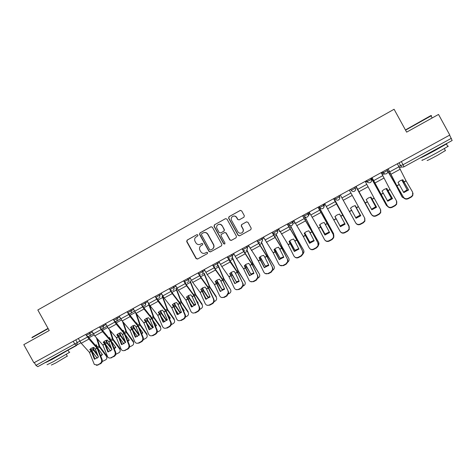 <?xml version="1.0" encoding="UTF-8"?>
<svg xmlns="http://www.w3.org/2000/svg" width="476" height="476" viewBox="0 0 476 476"><rect width="100%" height="100%" fill="white"/><g stroke="black" fill="none" stroke-linecap="round" stroke-linejoin="round"><path stroke-width="0.71" d="M197.909 234.96L196.891 234.656L187.092 240.136L186.699 241.6L196.1 258.611L197.54 259.045L207.369 253.625L207.649 252.601L206.638 252.298L205.358 253C203.46 253.809 201.919 253.345 200.723 251.608L199.938 250.186C199.2 248.621 199.414 247.217 200.58 245.979L202.639 244.706L202.782 243.783L201.764 243.48L200.491 244.188C198.593 244.997 197.052 244.539 195.856 242.802L195.077 241.38C194.386 239.969 194.511 238.649 195.457 237.429L197.82 235.828L197.909 234.96M243.926 217.223L244.343 215.735L241.671 210.88L240.19 210.451L229.033 216.687L228.617 218.175L238.125 235.4L239.601 235.834L250.858 229.616L251.209 228.177L247.978 222.316L246.497 221.881L241.57 224.63L241.284 226.023L242.885 228.926C243.557 230.438 243.266 231.711 242.004 232.746C240.326 233.627 238.934 233.288 237.821 231.729L231.562 220.382C230.937 219.055 231.128 217.865 232.121 216.806C233.847 215.616 235.346 215.866 236.614 217.562L237.661 219.454L239.136 219.888L243.926 217.223M449.796 135.041L33.909 362.813L23.8 344.642L49.23 330.522L37.818 309.977L394.092 109.26L406.635 132.144L438.521 114.448L449.796 135.041M212.397 227.236L210.939 226.802L199.968 232.937L199.569 234.406L209 251.483L210.457 251.917L221.548 245.789L221.864 244.378L212.397 227.236M214.438 224.845L225.499 218.662L226.969 219.091L236.471 236.316L236.054 237.792L231.3 240.416L229.837 239.981L225.987 233.008L224.523 232.58L221.215 234.436L220.971 235.793L224.97 243.04L224.749 244.027L223.66 243.76L214.033 226.32L214.438 224.845L225.499 218.662M449.63 135.13L452.146 140.509L403.969 166.802L403.053 164.726L451.373 138.314M76.565 345.505L37.794 366.669L35.92 365.378L79.784 341.167M34.355 362.569L35.92 365.378M201.913 243.415L200.705 244.087M206.679 252.274L205.358 253M196.891 234.656L187.324 240.047L186.931 241.505L196.314 258.492L197.76 258.926L207.399 253.607M211.189 226.707L200.182 232.859L199.783 234.323L209.202 251.376L210.654 251.81L221.489 245.83M201.723 233.698L201.443 234.722L209.726 249.721L210.743 250.025L212.463 249.043C213.867 247.812 214.176 246.33 213.391 244.593L207.72 234.329C206.525 232.585 204.972 232.121 203.068 232.948L201.723 233.698M203.591 232.71C205.4 232.115 206.846 232.627 207.923 234.246L213.587 244.497C214.373 246.229 214.063 247.71 212.659 248.936L210.743 250.025M236.096 237.768L231.3 240.416M224.672 232.508L226.16 232.931L230.003 239.886L231.467 240.32M214.634 224.779L214.224 226.249L223.839 243.664L224.773 244.01M221.995 225.779C220.691 224.059 219.18 223.827 217.467 225.089C216.538 226.13 216.378 227.296 216.985 228.569L219.18 232.55L220.828 232.907L223.952 231.122L224.196 229.765L222.179 225.707C221.286 224.363 220.085 223.928 218.573 224.404M222.179 225.707L224.375 229.688L224.131 231.044L220.828 232.907M233.222 216.169C234.722 215.735 235.906 216.181 236.774 217.502L237.821 219.394L239.089 219.912M241.82 232.859L242.153 232.663C243.415 231.628 243.706 230.36 243.034 228.849L242.885 228.926M246.651 221.81L241.725 224.559L241.439 225.951L243.034 228.849M240.475 210.338L229.2 216.634L228.789 218.115L238.28 235.317L239.755 235.751L250.822 229.64M93.183 347.516L93.82 349.574L97.384 354.322M98.169 356.328L93.361 349.89L92.612 347.688M90.892 348.539L91.922 351.223L97.193 358.208M97.36 338.811L99.698 346.391L106.553 355.572L106.856 358.083M96.426 337.752L99.252 346.701L106.35 356.244L106.553 355.572M100.745 356.012L102.471 354.584L97.663 348.164M97.235 347.45L96.408 344.832L95.164 345.106M95.533 345.522L96.521 345.207M106.898 356.179L106.695 356.857C107.118 358.154 106.725 359.178 105.523 359.921L102.221 361.552M106.695 356.857L106.35 356.244M100.561 355.536L102.292 354.346M95.379 349.2L93.802 347.391L91.493 348.17L89.756 349.586L91.338 351.389L94.385 359.237L98.449 357.048L95.379 349.2L97.104 348.265L101.465 359.398L102.096 359.451C102.614 361.26 102.12 362.676 100.609 363.694L99.978 363.646C101.489 362.623 101.983 361.207 101.465 359.398M87.031 336.121L88.958 339.061L97.104 348.265M87.846 336.443L97.526 347.897L102.096 359.451M78.302 338.501L81.247 343.267L89.423 352.353L94.337 364.479L97.461 364.991L99.978 363.646M94.974 359.154L91.773 351.014L90.19 349.116M97.461 364.991L100.609 363.694M98.098 365.038L96.348 365.312M106.469 340.251L107.171 342.417L111.295 347.974M111.848 349.36L106.969 343.071L105.928 340.429M110.367 330.689L113.068 339.15L119.875 348.402L120.196 350.86M109.444 329.618L112.645 339.447L119.696 349.069L119.875 348.402M114.288 348.712L115.817 347.391L111.33 341.316M110.468 339.846L109.754 337.585L108.695 337.805M109.052 338.216L109.879 337.972M104.208 341.346L104.762 343.107M120.148 348.86L119.97 349.533C120.487 350.889 120.113 351.972 118.839 352.781L115.781 354.346M119.97 349.533L119.696 349.069M105.452 344.267L110.503 351.068M114.103 348.253L115.632 347.147M119.857 332.932L120.601 335.14L125.378 341.679L125.206 342.333L120.422 335.788L119.351 333.117M123.415 322.401L126.545 331.849L133.5 341.482L133.649 343.565M122.505 321.312L126.146 332.129L133.149 341.833L133.304 341.179M127.943 341.346L129.27 340.144L125.129 334.45M123.849 332.224L123.213 330.284L122.338 330.445M122.689 330.856L123.344 330.677M117.637 334.104L118.09 335.509M133.5 341.482L133.339 342.143C133.964 343.565 133.607 344.707 132.257 345.576L129.454 347.058M133.339 342.143L133.149 341.833M125.206 342.333L125.616 342.268M119.184 337.401L123.915 343.862M127.758 340.899L129.085 339.888M108.873 341.893L107.314 340.06L104.988 340.852L103.233 342.274L104.768 344.041L107.903 351.954L112.003 349.747L108.873 341.893L110.611 340.953L115.055 352.091L115.668 352.163C116.198 353.971 115.704 355.388 114.186 356.417L113.574 356.351C115.097 355.322 115.591 353.9 115.055 352.091M100.513 328.482L102.548 331.641L110.611 340.953M101.37 328.922L111.009 340.59L115.668 352.163M91.832 331.094L94.784 335.883L102.864 345.076L107.731 357.036C108.659 358.071 109.766 358.297 111.033 357.714L113.574 356.351M108.469 351.877L105.202 343.737L103.643 341.827M111.033 357.714L114.186 356.417M111.652 357.773L109.831 358.035M122.475 334.527L120.928 332.676L118.595 333.468L116.816 334.908L118.363 336.752L121.535 344.612L125.664 342.387L122.475 334.527L124.224 333.581L128.764 344.725L129.353 344.808C129.894 346.617 129.401 348.039 127.871 349.075L127.276 348.997C128.812 347.962 129.311 346.54 128.764 344.725M114.044 320.645L116.257 324.162L124.224 333.581M114.996 321.318L124.599 333.23L129.353 344.808M105.476 323.62L108.427 328.44L116.412 337.734L121.237 349.509C122.177 350.705 123.338 350.99 124.724 350.372L127.276 348.997M122.076 344.541L118.75 336.401L117.209 334.479M124.724 350.372L127.871 349.075M125.319 350.443L123.415 350.699M32.059 337.347L48.034 328.369M48.183 328.636L31.94 337.764M69.198 352.3C69.942 351.96 69.972 352.026 69.306 352.484L53.181 361.778L47.064 364.735M68.538 349.89L51.914 359.505L45.821 362.498L49.26 360.409M67.277 356.09L55.775 362.956L51.348 365.056M63.028 353.013L50.855 359.541M406.082 129.579L430.447 115.817C431.315 115.388 431.375 115.406 430.637 115.87M431.095 116.007C431.833 115.549 431.809 115.513 431.036 115.894L405.552 130.162M447.684 146.293C448.487 145.959 448.529 146.031 447.809 146.519L436.944 152.731C427.74 157.752 419.63 161.763 422.462 159.918M445.024 144.395C446.946 143.46 447.41 143.324 446.417 143.984L435.546 150.172C426.431 155.158 418.368 159.21 421.046 157.479M445.393 150.553L437.688 155.212C429.887 159.4 426.401 161.108 427.228 160.347M440.532 146.971L426.793 154.343M405.576 130.216L405.951 130.043M133.363 325.56L134.107 327.75L138.885 334.396L138.736 335.044L133.72 328.023L132.881 325.751M136.511 313.916L140.134 324.489L146.947 334.045L147.209 336.211M135.589 312.75L139.76 324.757L146.715 334.545L146.846 333.896M141.699 333.902L142.836 332.837L139.075 327.589M137.314 324.501L136.779 322.918L136.1 323.031M136.439 323.442L136.915 323.323M131.18 326.804L131.519 327.827M146.947 334.045L146.81 334.693C147.554 336.175 147.215 337.383 145.793 338.317L143.258 339.674M138.736 335.044L139.426 334.92M133.066 330.534L137.427 336.586M138.885 334.396L139.188 334.348M141.521 333.468L142.639 332.569M146.977 318.135L147.792 320.413L152.499 327.06L152.374 327.696L147.399 320.622L146.531 318.325M149.607 305.14L153.831 317.064L160.501 326.554L160.388 327.19C161.245 328.726 160.93 329.993 159.43 330.993L157.181 332.2M148.393 303.48L153.48 317.325L160.388 327.19M155.569 326.387L156.509 325.471L153.183 320.753M150.868 316.665L150.458 315.493L149.982 315.57M144.835 319.455L145.037 320.045M152.374 327.696L153.314 327.506M147.102 323.686L151.041 329.237M152.499 327.06L153.117 326.952M155.39 325.971L156.312 325.191M160.704 310.661L161.554 312.958L166.231 319.658L166.13 320.288L161.185 313.148L160.293 310.852M162.417 295.798L167.647 309.584L174.264 319.152L174.18 319.777C175.025 321.324 174.698 322.603 173.187 323.615L171.217 324.668M162.084 296.012L167.32 309.828L174.18 319.777M169.551 318.801L170.295 318.045L167.451 313.946M164.5 308.704L163.982 308.049M166.13 320.288L167.255 320.045M161.305 316.861L164.761 321.818M166.231 319.658L167.153 319.473M169.373 318.396L170.093 317.754M136.184 327.101L134.66 325.227L132.31 326.024L130.513 327.476L132.042 329.344L135.279 337.204L139.444 334.961L136.184 327.101L137.951 326.143L142.586 337.294L143.151 337.395C143.71 339.209 143.216 340.632 141.669 341.673L141.098 341.584C142.645 340.542 143.139 339.114 142.586 337.294M127.687 312.756L130.085 316.617L137.951 326.143M128.716 313.625L138.308 325.81L143.151 337.395M119.238 316.082L122.183 320.931L130.079 330.332L134.863 341.899C135.797 343.267 137.017 343.624 138.522 342.964L141.098 341.584M135.791 337.139L132.405 329.005L130.888 327.072M138.522 342.964L139.093 343.053L141.669 341.673M139.093 343.053L137.106 343.303M127.134 311.756L127.681 312.738M150.017 319.61L148.506 317.718L146.144 318.521L144.323 319.985L145.805 321.812L149.143 329.743L153.337 327.476L150.017 319.61L151.796 318.646L156.521 329.803L157.068 329.928C157.633 331.736 157.139 333.17 155.587 334.212L155.039 334.104C156.592 333.063 157.086 331.629 156.527 329.814L157.068 329.928M141.075 304.122L144.02 309.013L151.796 318.646M142.996 306.663L152.124 318.325L157.062 329.916M133.107 308.484L136.053 313.357L143.853 322.871L148.613 334.212C149.524 335.758 150.803 336.187 152.439 335.503L155.039 334.104M149.619 329.678L146.174 321.544L144.68 319.604M152.439 335.503L152.986 335.604L155.587 334.212M152.986 335.604L150.904 335.836M163.958 312.06L162.471 310.144L160.091 310.953L158.252 312.435L159.716 314.279L163.113 322.21L167.35 319.932L163.958 312.06L165.755 311.09L170.575 322.252L171.193 322.639C171.616 324.376 171.086 325.727 169.617 326.685L169.093 326.566C170.569 325.608 171.092 324.251 170.676 322.514L170.575 322.252M155.134 296.423L158.08 301.338L165.755 311.09M156.449 297.928L166.059 310.78L171.092 322.377M147.102 300.82L150.047 305.723L157.746 315.35L162.542 326.566C163.446 328.214 164.755 328.684 166.469 327.976L169.093 326.566M163.565 322.151L160.061 314.029L158.585 312.072M166.469 327.976L166.999 328.089L169.617 326.685M174.549 303.129L175.4 305.384L180.071 312.202L179.993 312.815L175.352 306.044L174.168 303.319L172.294 304.818L173.74 306.687L177.209 314.618L181.475 312.321L178.018 304.444L179.833 303.462L184.748 314.636L185.42 315.29C185.705 316.945 185.158 318.212 183.766 319.098L183.266 318.968C184.658 318.081 185.212 316.808 184.92 315.154L184.748 314.636M176.197 288.289L181.576 302.034L188.145 311.691L188.079 312.304C188.918 313.863 188.579 315.154 187.056 316.171L185.378 317.07M175.894 288.492L181.273 302.266L188.079 312.304M183.641 311.143L184.194 310.554L181.909 307.204M179.993 312.815L181.308 312.512M175.68 310.09L178.589 314.327M180.071 312.202L181.302 311.923M183.468 310.745L183.992 310.251M178.018 304.444L176.548 302.51L174.156 303.325M169.313 288.658L172.252 293.603L179.833 303.462M170.396 289.807L172.217 292.829L180.106 303.17L185.241 314.773M161.209 293.097L164.155 298.024L171.759 307.764L176.644 318.985C177.566 320.634 178.887 321.098 180.624 320.384L183.266 318.968M177.631 314.565L174.055 306.443L172.604 304.479M180.624 320.384L181.124 320.515L183.766 319.098M188.514 295.536L189.394 297.803L194.03 304.676L193.976 305.283L189.365 298.452L188.163 295.727M190.097 280.721L195.618 294.43L202.133 304.164L202.098 304.765C202.931 306.342 202.574 307.639 201.039 308.668L199.658 309.406M189.817 280.911L195.344 294.644L202.098 304.765M197.849 303.402L198.212 303.004L196.57 300.558M193.976 305.283L195.493 304.908M190.245 303.396L192.518 306.758M194.03 304.676L195.565 304.295M197.671 303.016L198.004 302.688M192.197 296.768L190.745 294.811L188.341 295.632L186.455 297.137L187.883 299.023L191.417 306.966L195.725 304.646L192.197 296.768L194.024 295.78L199.741 307.883C199.914 309.442 199.349 310.632 198.034 311.447L197.558 311.298C198.873 310.483 199.444 309.293 199.271 307.728L199.039 306.955M183.611 280.828L186.55 285.802L194.024 295.78M183.926 280.656L186.491 285.041L194.273 295.495L199.509 307.109M175.436 285.303L178.381 290.259L185.884 300.112L190.87 311.346C191.804 312.988 193.143 313.452 194.892 312.726L197.558 311.298M191.81 306.913L188.407 299.255L186.747 296.822M194.892 312.726L195.374 312.875L198.034 311.447M202.592 287.897L203.502 290.158L208.101 297.095L208.077 297.69L203.502 290.8L202.276 288.081M204.115 273.099L209.779 286.754L216.247 296.578L216.235 297.167C217.056 298.755 216.687 300.064 215.134 301.1L214.057 301.677M203.859 273.272L209.529 286.963L216.235 297.167M212.165 295.59L211.463 294.055M208.077 297.69L209.803 297.232M205.037 296.828L206.56 299.112M208.101 297.095L209.946 296.59M206.501 289.021L205.067 287.046L202.645 287.867L200.741 289.39L202.145 291.3L205.751 299.243L210.095 296.905L206.501 289.021L208.339 288.028L214.17 300.398C214.242 301.867 213.659 302.974 212.427 303.73L211.975 303.563C213.212 302.813 213.795 301.701 213.724 300.231L213.45 299.208M198.028 272.926L200.967 277.936L208.339 288.028M198.319 272.772L200.884 277.181L208.565 287.754L213.897 299.374M189.787 277.443L192.726 282.429L200.128 292.395L205.21 303.634C206.162 305.277 207.518 305.735 209.285 305.009L211.975 303.563M206.114 299.196L202.645 291.544L201.009 289.099M209.285 305.009L209.737 305.17L212.427 303.73M209.737 305.17L207.155 305.283M216.794 280.197L222.292 290.027L217.496 282.649L216.509 280.376M218.252 265.412L224.059 279.019L230.485 289.503C231.294 291.104 230.919 292.431 229.349 293.472L228.581 293.888M218.02 265.578L223.839 279.21L230.485 289.503M222.292 290.027L224.244 289.473M220.079 290.431L220.703 291.389M222.292 289.444L224.446 288.801M220.918 281.215L219.507 279.21L217.068 280.043L215.14 281.578L216.532 283.512L220.204 291.461L224.583 289.099L220.918 281.215L222.774 280.209L228.409 291.58L228.706 292.841L226.939 295.947L226.511 295.769L228.284 292.663L227.986 291.395M212.576 264.965L215.515 269.999L222.774 280.209M212.837 264.823L215.402 269.255L222.97 279.953L228.409 291.58M204.263 269.517L207.203 274.533L214.492 284.612L219.68 295.858C220.644 297.506 222.018 297.958 223.797 297.22L226.511 295.769M220.537 291.419L216.77 283.309L215.384 281.31M223.797 297.22L224.232 297.399L226.939 295.947M224.232 297.399L221.489 297.464M231.122 272.445L236.626 282.304L230.872 272.617M232.514 257.677L238.416 271.13L244.86 281.78C245.658 283.393 245.271 284.725 243.688 285.779L243.224 286.028M232.306 257.825L238.268 271.397L244.86 281.78M236.626 282.304L238.821 281.637M236.602 281.732L239.059 280.929M245.574 264.632L251.084 274.515L245.354 264.793M246.901 249.888L252.988 263.353L259.355 273.986C260.146 275.616 259.741 276.961 258.141 278.02L257.998 278.097M246.729 250.037L252.815 263.514L259.355 273.986M251.084 274.515L253.547 273.712M251.03 273.956L253.791 272.98M260.152 256.766L265.662 266.661L259.961 256.909M261.425 242.07L267.631 255.416L273.968 266.126C274.729 267.679 274.372 269.005 272.903 270.094M261.259 242.159L267.494 255.564L273.968 266.126M265.662 266.661L268.44 265.679M265.584 266.114L268.642 264.948M274.854 248.835L280.364 258.742L274.7 248.966M275.991 234.025L282.357 247.324L288.712 258.2C289.408 259.593 289.158 260.848 287.95 261.961M275.83 234.061L282.292 247.55L288.712 258.2M280.364 258.742L283.517 257.522M280.257 258.206L283.619 256.832M289.694 240.85L295.191 250.751L289.569 240.957M290.58 225.725L297.304 239.345L303.575 250.209C304.2 251.411 304.057 252.566 303.147 253.66M290.42 225.707L297.22 239.464L303.575 250.209M295.191 250.751L298.821 249.174M295.06 250.227L298.714 248.627M304.664 232.8L310.15 242.695L304.569 232.889M305.3 217.377L312.28 231.11L318.569 242.147C319.206 243.415 319.021 244.605 318.022 245.723M303.985 218.133L305.229 217.449L312.274 231.306L318.569 242.147M310.15 242.695L314.166 240.785M309.989 242.183L313.934 240.338M235.459 273.337L234.067 271.314L231.616 272.147L229.67 273.7L231.038 275.658L234.781 283.607L239.196 281.227L235.459 273.337L237.334 272.32L243.046 283.714L243.355 285.207L241.576 288.093L241.171 287.903L242.956 285.011L242.647 283.512M227.242 256.927L230.182 261.996L237.334 272.32M227.474 256.802L237.506 272.082L243.046 283.714M218.859 261.52L221.798 266.566L228.98 276.764L234.269 288.016C235.251 289.664 236.643 290.116 238.44 289.366L241.171 287.903M235.079 283.571L229.89 273.456M238.44 289.366L238.845 289.557L241.576 288.093M238.845 289.557L235.929 289.563M250.132 265.394L248.758 263.347L246.294 264.192L244.319 265.751L249.483 275.687L253.94 273.289L250.132 265.394L252.018 264.37L257.808 275.782L258.111 277.49L256.338 280.174L255.963 279.965L257.736 277.282L257.433 275.568M242.04 248.829L252.018 264.37M242.248 248.716L252.161 264.144L257.808 275.782M233.579 253.458L236.518 258.533L243.593 268.851L248.984 280.108C249.983 281.756 251.393 282.203 253.202 281.447L255.963 279.965M249.751 275.652L244.515 265.537M253.202 281.447L253.583 281.655L256.338 280.174M253.583 281.655L250.483 281.572M264.924 257.379L263.573 255.309L261.092 256.159L259.093 257.736L264.311 267.696L268.809 265.281L264.924 257.379L266.828 256.35L272.694 267.78L272.986 269.69L271.231 272.189L270.88 271.969L272.641 269.464L272.349 267.548M256.963 240.654L266.828 256.35M257.141 240.553L266.941 256.136L272.694 267.78M248.43 245.324L258.367 260.931L263.823 272.129C264.846 273.777 266.268 274.218 268.095 273.462L270.88 271.969M264.549 267.667L259.265 257.552M268.095 273.462L268.452 273.682L271.231 272.189M268.452 273.682L265.15 273.498M279.846 249.299L278.514 247.205L276.02 248.061L273.998 249.656L279.269 259.64L283.803 257.201L279.846 249.299L281.768 248.258L287.712 259.712L287.986 261.806L286.249 264.132L285.927 263.894L287.665 261.562L287.397 259.462M272.022 232.407L281.768 248.258M272.171 232.324L281.851 248.061L287.712 259.712M263.412 237.119L273.2 252.821L278.793 264.085C279.834 265.733 281.274 266.167 283.119 265.4L285.927 263.894M279.471 259.616L274.146 249.495M283.119 265.4L283.446 265.638L286.249 264.132M283.446 265.638L279.936 265.334M294.9 241.148L293.591 239.029L291.074 239.892L289.033 241.499L294.358 251.512L298.934 249.049L294.9 241.148L296.84 240.1L302.861 251.572L303.105 253.833L301.403 256.011L301.106 255.755L302.813 253.577L302.569 251.304M287.207 224.089L296.84 240.1M287.325 224.023L296.893 239.916L302.861 251.572M278.525 228.843L288.194 244.7L293.894 255.969C294.953 257.611 296.411 258.046 298.274 257.272L301.106 255.755M294.519 251.495L289.152 241.368M298.274 257.272L298.577 257.528L301.403 256.011M298.577 257.528C297.202 258.17 295.959 258.022 294.84 257.076M310.078 232.925L308.793 230.783L306.264 231.651L304.2 233.276L309.578 243.313L314.19 240.832L310.078 232.925L312.036 231.866L318.147 243.361L318.361 245.783L316.683 247.812L316.415 247.538L318.093 245.503L317.879 243.075M302.528 215.699L312.036 231.866M302.617 215.652L312.06 231.699L318.147 243.361M293.769 220.495L303.266 236.417L309.132 247.782C310.203 249.424 311.679 249.858 313.559 249.073L316.415 247.538M309.703 243.301L304.289 233.175M313.559 249.073L313.833 249.341L316.683 247.812M313.833 249.341C312.333 250.031 311.018 249.823 309.87 248.716M319.771 224.69L325.233 234.567L319.705 224.755M318.92 206.721L333.492 233.52L333.92 236.322M318.86 206.751L333.694 234.013M325.233 234.567L329.517 232.413M325.043 234.067L329.279 231.961M325.394 224.63L324.132 222.465L321.586 223.339L319.497 224.975L324.935 235.043L329.582 232.538L325.394 224.63L327.369 223.565L333.563 235.079L333.741 237.637L332.105 239.541L331.861 239.255L333.503 237.345L333.325 234.775M317.986 207.233L327.369 223.565M318.045 207.203L333.563 235.079M309.15 212.07L318.521 228.153L324.495 239.523C325.59 241.165 327.083 241.594 328.981 240.796L331.861 239.255M325.019 235.031L319.563 224.904M328.981 240.796L329.225 241.088L332.105 239.541M329.225 241.088C327.589 241.814 326.191 241.54 325.037 240.261M348.95 225.814L333.991 198.468L348.718 225.332L349.307 227.159M342.428 219.192L339.602 214.069L337.044 214.956L334.925 216.61L340.423 226.701L345.112 224.172L340.846 216.265L342.839 215.188L349.11 226.719L349.259 229.414L347.658 231.199L347.45 230.896L349.051 229.099L348.902 226.403M336.211 218.758L337.335 220.852M335.015 216.515L335.913 218.222M335.163 216.913L334.973 216.556M340.447 226.368L344.999 223.952M340.233 225.886L344.749 223.5M333.581 198.694L342.839 215.188M339.602 214.069L340.846 216.265M333.605 198.676L349.11 226.719M324.668 203.573L340.001 231.187C341.113 232.835 342.625 233.258 344.541 232.455L347.45 230.896M340.471 226.695L334.967 216.568M344.541 232.455L344.755 232.758L347.658 231.199M344.755 232.758C342.964 233.532 341.494 233.18 340.346 231.711M355.947 218.079L360.445 215.592L354.977 205.65M355.691 217.609L360.189 215.128M355.215 205.602L360.784 215.735L355.215 205.602L352.639 206.495L350.497 208.167L356.048 218.282L350.503 208.155M349.313 190.073L364.8 218.288L364.913 221.102L363.349 222.786L363.17 222.459L364.735 220.769L364.622 217.954M340.322 194.999L355.637 222.786C356.768 224.428 358.303 224.845 360.237 224.035L363.17 222.459M360.237 224.035L360.421 224.357L363.349 222.786M360.421 224.357C358.493 225.166 356.964 224.749 355.834 223.107L355.774 223.012M360.784 215.735L356.048 218.282M357.482 188.883L355.84 186.497L357.196 189.002L371.673 214.801M370.447 197.165L375.969 207.233L370.489 197.159M357.226 189.02L370.988 213.968M371.75 209.678L375.969 207.233M371.494 209.22L375.683 206.78M372.155 199.307L370.965 197.064L368.37 197.956L366.205 199.646L371.81 209.791L376.587 207.221L372.155 199.307L374.184 198.206L380.485 209.428L380.562 212.355L379.033 213.95L376.07 215.539L376.23 215.878L379.182 214.295L379.033 213.95M365.187 181.38L374.184 198.206M376.564 207.25L370.917 197.07M376.23 215.878C374.279 216.699 372.732 216.282 371.583 214.646L356.096 186.36L371.417 214.301C372.571 215.943 374.118 216.36 376.07 215.539M380.705 209.922L380.711 212.701L379.182 214.295M371.244 178.066L386.262 205.138L388.178 206.959M371.292 178.036L386.572 205.59M386.06 188.615L391.629 198.795L386.137 188.597M387.696 201.187L391.629 198.795M386.583 205.62L386.262 205.138M387.44 200.735L391.308 198.355M388.023 190.715L386.851 188.448L384.239 189.347L382.05 191.049L387.714 201.223L392.539 198.629L388.023 190.715L390.064 189.609L396.484 200.83L396.532 203.859L395.038 205.364L392.051 206.971L392.176 207.328L395.157 205.727L395.038 205.364M381.205 172.609L390.064 189.609M392.486 198.688L386.762 188.46M372.048 177.625L387.339 205.745C388.511 207.387 390.082 207.798 392.051 206.971M372 177.649L387.339 205.745M392.176 207.328C390.207 208.155 388.642 207.744 387.476 206.108M396.8 201.616L396.651 204.222L395.157 205.727M387.648 171.104L396.27 185.813L401.946 196.701L404.749 198.7M387.464 170.575L396.347 185.765L402.285 197.141M401.809 180.005L407.426 190.287L401.928 179.97M403.981 192.548L407.426 190.287M402.398 197.332L401.946 196.701M403.523 192.155L407.075 189.859M404.029 182.046L402.88 179.75L400.257 180.66L398.037 182.379L403.767 192.578L408.628 189.96L404.029 182.046L406.093 180.928L412.632 192.155L412.644 195.273L411.187 196.707L408.17 198.319L408.265 198.694L411.276 197.082L411.187 196.707M397.371 163.756L406.093 180.928M408.551 190.049L402.75 179.773M388.13 168.813L396.895 185.824L403.404 197.112C404.594 198.754 406.183 199.158 408.17 198.319M388.047 168.861L396.782 185.813L403.404 197.112M408.265 198.694C406.284 199.533 404.695 199.129 403.505 197.492M413.013 193.232L412.734 195.654L411.276 197.082M381.264 172.574L381.544 173.08L383.376 172.794L387.529 170.515C388.077 171.818 387.756 172.865 386.56 173.675L386.524 173.698C385.209 174.234 384.156 173.936 383.376 172.794L382.793 171.735M365.842 181.023L366.115 181.523L367.252 181.618L371.375 179.363C371.917 180.654 371.595 181.695 370.417 182.498L370.376 182.522C369.073 183.052 368.031 182.754 367.252 181.618L366.675 180.565M350.55 189.394L351.276 190.358L355.358 188.127C355.899 189.406 355.59 190.448 354.418 191.245L354.376 191.269C353.085 191.792 352.05 191.489 351.276 190.358L350.699 189.317M398.799 166.362L403.053 164.726L401.333 161.584M399.061 162.828L400.756 165.916C401.542 167.058 402.595 167.368 403.916 166.832L403.916 166.832M75.767 339.888L77.32 342.696L76.6 345.487L74.815 344.118L73.239 341.274M386.952 169.462L387.529 170.515M370.792 178.31L371.375 179.363M354.781 187.08L355.358 188.127M338.912 195.773L339.489 196.814L339.537 196.076L339.674 197.849M339.263 195.576L339.537 196.076M334.866 197.986L335.443 199.028L339.489 196.814C340.031 198.087 339.721 199.123 338.561 199.914L338.513 199.938C337.234 200.455 336.211 200.152 335.443 199.028M323.186 204.382L323.757 205.418L324.471 204.317L323.977 207.012M324.204 203.829L324.471 204.323M319.176 206.578L319.747 207.613L323.757 205.418C324.299 206.691 323.995 207.72 322.841 208.5L322.793 208.53C321.532 209.035 320.515 208.732 319.747 207.619M307.597 212.921L308.168 213.95L309.442 212.599M303.623 215.098L304.194 216.128L308.168 213.95C308.71 215.217 308.406 216.235 307.264 217.014L307.216 217.044C305.961 217.544 304.949 217.24 304.194 216.128M292.151 221.382L292.716 222.411L294.126 221.144M288.212 223.541L288.777 224.565L292.716 222.411C293.252 223.666 292.96 224.684 291.83 225.451L291.77 225.481C290.533 225.975 289.533 225.672 288.777 224.571M276.836 229.771L277.401 230.789L278.918 229.557M261.657 238.083L262.216 239.101L263.829 237.875M246.61 246.324L247.169 247.336L248.865 246.104M231.693 254.493L232.246 255.505L234.025 254.255M216.901 262.591L217.461 263.597L219.305 262.335M202.246 270.624L202.794 271.623L204.716 270.338M187.711 278.579L188.258 279.579L190.245 278.27M173.3 286.475L173.847 287.468L175.9 286.135M159.008 294.299L159.555 295.287L161.673 293.93M144.841 302.058L145.388 303.039L147.566 301.665M130.793 309.751L131.334 310.733L133.577 309.329M116.864 317.385L117.405 318.355L119.702 316.927M103.048 324.947L103.589 325.917L105.946 324.459M89.351 332.45L89.887 333.414L92.302 331.933M85.793 334.396L86.329 335.366L89.887 333.414C90.386 334.521 90.184 335.431 89.292 336.145L89.161 336.223M99.478 326.905L100.019 327.875L103.589 325.917L102.852 328.738M113.282 319.342L113.823 320.318L117.405 318.355L116.662 321.193M127.199 311.72L127.741 312.702L131.334 310.733L131.168 313.089L130.579 313.583M141.771 305.021L145.388 303.039C145.906 304.241 145.65 305.199 144.621 305.913M155.908 297.28L159.555 295.287C160.079 296.494 159.817 297.452 158.776 298.172L158.341 298.351C159.704 297.762 160.103 296.744 159.537 295.298L158.99 294.311M170.17 289.479L173.847 287.468C174.371 288.676 174.109 289.646 173.056 290.372L172.818 290.479C174.032 289.83 174.365 288.831 173.817 287.486L173.264 286.493M184.551 281.608L188.258 279.579C188.788 280.792 188.52 281.768 187.461 282.5L187.294 282.577C188.454 281.905 188.764 280.911 188.216 279.602L187.663 278.609M199.057 273.67L202.794 271.623C203.323 272.843 203.056 273.825 201.985 274.557L201.854 274.622C202.99 273.938 203.288 272.95 202.74 271.653L202.187 270.654M213.688 265.662L217.461 263.597C217.99 264.823 217.716 265.81 216.634 266.554L216.532 266.608C217.651 265.911 217.943 264.924 217.395 263.639L216.836 262.627M228.444 257.581L232.246 255.505C232.782 256.737 232.502 257.73 231.413 258.474L231.324 258.522C232.437 257.819 232.722 256.832 232.175 255.547L231.616 254.535M243.331 249.436L247.169 247.336C247.698 248.579 247.419 249.573 246.318 250.328L246.241 250.37C247.353 249.662 247.633 248.668 247.092 247.389L246.526 246.366M258.349 241.219L262.216 239.101C262.752 240.344 262.466 241.35 261.354 242.111L261.288 242.147C262.395 241.433 262.681 240.44 262.133 239.154L261.568 238.131M273.492 232.931L277.401 230.789C277.936 232.044 277.645 233.05 276.526 233.817L276.467 233.853C275.235 234.335 274.247 234.031 273.498 232.937M279.769 231.098L279.198 231.55M294.84 222.435L293.87 223.53M309.775 213.212L308.674 215.438M366.115 181.523L368.388 182.623M381.544 173.08C382.293 174.168 383.293 174.46 384.554 173.942M401.191 167.374L399.435 167.534M93.629 350.3L91.922 351.223M99.514 347.111L97.645 348.123M98.954 346.016L97.08 347.034M94.064 334.967L88.75 337.865M93.07 349.205L91.368 350.128M95.295 349.063L97.021 348.129M89.363 352.276L91.255 351.252M81.247 343.267L88.958 339.061M89.446 352.413L91.338 351.389M79.813 341.232L87.524 337.02M106.969 343.071L105.321 343.964M112.907 339.858L111.128 340.822M112.342 338.757L110.45 339.787M107.713 327.512L102.328 330.451M106.41 341.976L104.696 342.904M120.422 335.788L118.869 336.633M126.408 332.545L124.718 333.462M125.843 331.445L124.022 332.432M121.475 319.991L116.019 322.972M119.857 334.688L118.167 335.604M108.784 341.756L110.521 340.81M102.804 344.993L104.708 343.964M94.784 335.883L102.548 331.641M102.887 345.136L104.791 344.1M93.355 333.831L101.126 329.582M122.386 334.384L124.141 333.438M116.358 337.651L118.28 336.615M108.427 328.44L116.257 324.162M116.441 337.793L118.363 336.752M107.005 326.369L114.841 322.085M133.988 328.446L132.524 329.237M140.021 325.173L138.427 326.042M139.45 324.067L137.731 325.001M135.351 312.417L129.817 315.433M133.417 327.339L131.828 328.202M147.661 321.038L146.293 321.776M153.742 317.742L152.243 318.557M153.171 316.635L151.552 317.51M149.036 304.943L143.74 307.835M147.09 319.932L145.602 320.735M143.121 306.086L142.782 306.27M161.447 313.571L160.18 314.261M167.582 310.251L166.178 311.012M167.005 309.138L165.493 309.953M162.732 297.464L157.776 300.172M160.87 312.458L159.49 313.208M157.264 298.351L156.818 298.595M136.1 326.958L137.867 326M130.019 330.249L131.959 329.202M122.183 320.931L130.085 316.617M130.109 330.392L132.042 329.344M120.767 318.849L128.675 314.529M149.928 319.467L151.713 318.503M143.8 322.787L145.751 321.734M136.053 313.357L144.02 309.013M143.883 322.93L145.834 321.877M134.649 311.262L142.621 306.907M163.875 311.917L165.672 310.941M157.693 315.267L159.662 314.196M150.047 305.723L158.08 301.338M157.776 315.409L159.746 314.344M148.643 303.611L156.681 299.22M175.352 306.044L174.18 306.675M181.535 302.694L180.231 303.402M180.951 301.576L179.547 302.337M176.542 289.92L171.931 292.437M174.769 304.932L173.496 305.616M171.533 290.55L170.973 290.854M177.935 304.301L179.744 303.319M171.699 307.675L173.686 306.603M164.155 298.024L172.252 293.603M171.788 307.823L173.77 306.746M162.762 295.899L170.866 291.467M189.365 298.452L188.3 299.029M195.606 295.078L194.398 295.727M195.017 293.954L193.72 294.656M190.465 282.316L186.205 284.642M188.782 297.333L187.615 297.964M185.926 282.679L185.247 283.047M192.114 296.619L193.94 295.632M185.83 300.023L187.83 298.94M178.381 290.259L186.55 285.802M185.914 300.172L187.913 299.089M176.995 288.117L185.17 283.648M203.502 290.8L202.538 291.324M209.791 287.391L208.69 287.992M209.196 286.266L208.012 286.915M204.501 274.652L200.604 276.782M202.913 289.676L201.86 290.247M200.438 274.747L199.646 275.176M206.411 288.878L208.256 287.879M200.075 292.312L202.092 291.217M192.726 282.429L200.967 277.936M200.158 292.454L202.175 291.366M191.352 280.269L199.599 275.765M217.758 283.077L216.895 283.547M224.101 279.644L223.095 280.185M223.5 278.519L222.423 279.103M218.657 266.923L215.122 268.851M217.163 281.953L216.217 282.464M215.075 266.744L214.17 267.238M220.834 281.066L222.691 280.061M214.438 284.529L216.479 283.428M207.203 274.533L215.515 269.999M214.527 284.678L216.562 283.571M205.828 272.355L214.146 267.81M232.127 275.295L231.372 275.705M238.524 271.832L237.631 272.32M237.923 270.701L236.959 271.225M232.931 259.123L229.771 260.854M231.532 274.164L230.699 274.616M229.843 258.67L228.819 259.23M246.627 267.447L245.979 267.798M253.077 263.954L252.286 264.382M252.47 262.817L251.62 263.276M247.324 251.263L244.539 252.786M246.021 266.316L245.307 266.697M244.735 250.525L243.593 251.149M261.241 259.533L260.705 259.819M267.75 256.005L267.072 256.374M267.137 254.868L266.405 255.267M261.836 243.337L259.444 244.646M260.634 258.391L260.039 258.712M259.759 242.308L258.492 243.004M275.985 251.548L275.562 251.774M282.548 247.99L281.982 248.299M281.935 246.848L281.322 247.181M276.479 235.346L274.474 236.441M275.372 250.406L274.902 250.662M274.92 234.025L273.522 234.787M290.86 243.492L290.544 243.664M297.476 239.91L297.018 240.154M296.857 238.762L296.364 239.029M291.241 227.278L289.634 228.159M290.241 242.349L289.89 242.54M290.205 225.666L288.688 226.493M312.53 231.758L312.191 231.943M311.905 230.604L311.542 230.806M306.127 219.15L304.926 219.805M235.376 273.188L237.25 272.171M228.926 276.681L230.985 275.568M221.798 266.566L230.182 261.996M229.015 276.83L231.068 275.717M220.436 264.376L228.819 259.789M250.043 265.245L251.935 264.222M243.539 268.767L245.61 267.643M236.518 258.533L244.973 253.922M243.629 268.916L245.699 267.792M235.162 256.32L243.623 251.697M264.84 257.23L266.744 256.201M258.278 260.783L260.366 259.652M251.37 250.43L259.896 245.777M258.367 260.931L260.455 259.801M250.019 248.204L258.557 243.539M279.763 249.15L281.685 248.109M273.147 252.732L275.253 251.59M266.346 242.254L274.95 237.56M273.23 252.881L275.336 251.739M265.007 240.011L273.617 235.305M294.811 240.999L296.75 239.946M288.141 244.61L290.265 243.462M281.453 234.013L290.134 229.271M288.224 244.759L290.348 243.611M280.126 231.747L288.813 226.998M309.995 232.77L311.953 231.711M303.266 236.417L305.408 235.257M296.697 225.695L305.455 220.912M303.349 236.572L305.491 235.412M295.376 223.411L304.14 218.621M321.145 210.951L320.36 211.38M320.235 209.244L319.414 209.696M325.31 224.476L327.286 223.411M318.521 228.153L320.681 226.987M312.077 217.3L320.907 212.48M318.605 228.307L320.77 227.135M310.763 215.003L319.604 210.172M336.294 202.675L335.925 202.877M335.366 200.973L334.985 201.181M340.762 216.11L342.75 215.033M333.908 219.823L336.092 218.639M327.589 208.833L336.502 203.972M333.997 219.971L336.175 218.793M326.286 206.519L335.205 201.64M356.345 207.667L358.357 206.578M349.438 211.409L351.639 210.219M343.238 200.295L352.228 195.386M356.435 207.822L358.44 206.733M349.521 211.564L351.722 210.374M341.947 197.956L350.943 193.042M372.196 199.45L371.869 199.623M371.56 198.278L371.226 198.456M372.071 199.152L374.1 198.052M365.098 202.925L367.317 201.723M359.029 191.679L368.103 186.729M365.187 203.085L367.407 201.878M357.744 189.323L366.823 184.361M371.583 214.646L371.417 214.301M388.029 190.876L387.577 191.12M387.399 189.692L386.928 189.948M374.326 181.909L373.642 182.278M373.392 180.184L372.684 180.571M387.934 190.555L389.981 189.448M380.901 194.369L383.144 193.155M374.963 182.98L384.114 177.988M380.99 194.523L383.228 193.31M373.69 180.606L382.847 175.602M396.919 186.056L396.597 186.229M403.999 182.225L403.422 182.54M403.374 181.035L402.767 181.362M390.374 173.139L389.249 173.758M396.294 184.872L395.949 185.063M389.445 171.408L388.273 172.044M403.945 181.886L406.004 180.773M396.847 185.729L399.108 184.51M391.04 174.21L400.274 169.17M396.93 185.89L399.191 184.664M389.773 171.812L399.019 166.761M86.34 335.39C87.132 336.484 88.114 336.74 89.292 336.145L93.26 333.67M144.835 302.064L145.382 303.045C145.864 305.419 144.948 306.36 142.621 305.878M276.74 229.819L277.312 230.854C277.859 232.133 277.573 233.133 276.467 233.853M292.05 221.435L292.621 222.47C293.168 223.756 292.889 224.761 291.77 225.481M307.496 212.974L308.073 214.016C308.621 215.307 308.335 216.312 307.216 217.044M323.085 204.442L323.662 205.489C324.21 206.78 323.924 207.792 322.793 208.53M338.811 195.826L339.388 196.88C339.941 198.177 339.65 199.194 338.513 199.938M354.68 187.133L355.263 188.193C355.816 189.496 355.518 190.519 354.376 191.269M370.697 178.363L371.28 179.428C371.833 180.737 371.53 181.767 370.376 182.522M386.857 169.515L387.44 170.586C388 171.895 387.69 172.937 386.524 173.698M100.031 327.893C100.847 329.017 101.846 329.261 103.03 328.63L106.904 326.197M113.835 320.342C114.698 321.508 115.733 321.734 116.935 321.008L120.66 318.652M127.752 312.726C128.806 314.041 129.948 314.166 131.168 313.089L134.488 310.971M452.146 140.503L403.969 166.802M80.861 342.809L37.794 366.669M69.306 352.484L68.062 350.241M66.307 354.334L67.36 356.238M430.447 115.817L430.917 115.954M447.809 146.519L446.417 143.984M444.328 148.607L445.488 150.731M432.172 117.971L431.036 115.894M171.193 322.639L170.676 322.514M185.42 315.29L184.92 315.154M199.741 307.883L199.271 307.728M214.17 300.398L213.724 300.231M228.706 292.841L228.284 292.663M243.355 285.207L242.956 285.011M258.111 277.49L257.736 277.282M272.986 269.69L272.641 269.464M287.986 261.806L287.665 261.562M349.259 229.414L349.051 229.099M364.913 221.102L364.735 220.769M380.711 212.701L380.562 212.355M396.651 204.222L396.532 203.859M412.734 195.654L412.644 195.273"/></g></svg>
